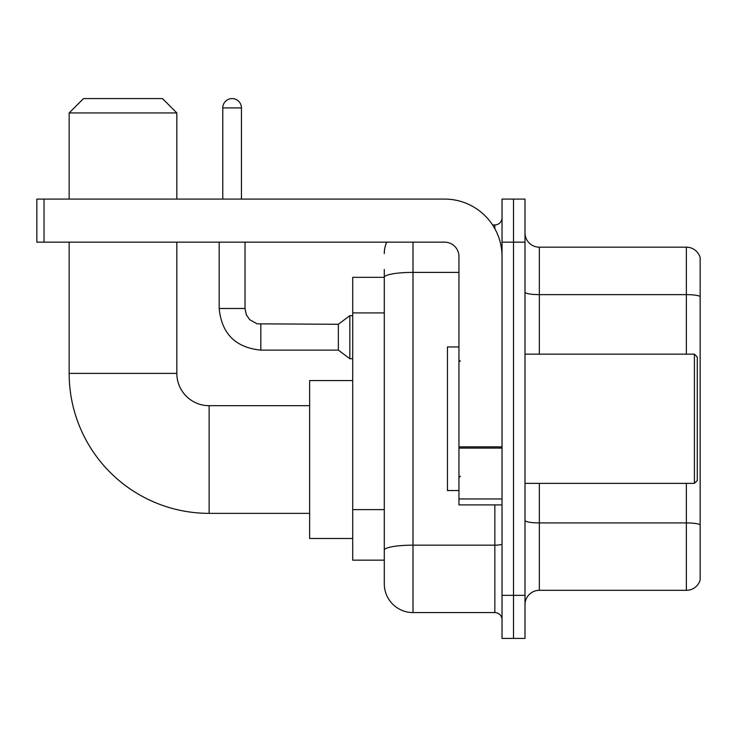 <?xml version="1.0" encoding="UTF-8"?>
<svg xmlns="http://www.w3.org/2000/svg" width="737" height="737" viewBox="0 0 737 737"><rect width="100%" height="100%" fill="white"/><g stroke="black" fill="none" stroke-linecap="round" stroke-linejoin="round"><path stroke-width="1.11" d="M413.006 242.16L413.006 612.576A28.715 28.715 0 0 1 384.29 583.861L384.29 269.438L384.29 277.333L352.71 277.333L352.71 560.166L384.29 560.166M502.026 595.339L502.026 638.417L513.505 638.417L513.505 595.339L513.505 638.417L524.993 638.417L524.993 595.339L513.505 595.339L513.505 242.16L513.505 595.339L502.026 595.339L502.026 242.16L513.505 242.16L513.505 199.082L513.505 242.16L524.993 242.16L524.993 595.339M524.993 242.16L524.993 199.082L502.026 199.082L502.026 242.16M413.006 612.576L494.84 612.576L494.84 504.891M492.556 224.932L494.84 224.932A7.177 7.177 0 0 0 502.026 217.747M384.29 583.861L384.29 555.145M458.948 272.386L413.006 272.386A28.715 4.984 180 0 0 384.29 277.37L384.29 269.438M502.026 619.753A7.177 7.177 0 0 0 494.84 612.576M384.29 253.639A28.715 28.715 0 0 1 386.685 242.16M524.993 604.672A14.353 14.353 0 0 1 539.346 590.319L686.368 590.319L686.368 483.361M700.15 257.517A14.353 14.353 0 0 0 686.368 247.181A14.353 14.353 0 0 1 700.15 257.517L700.15 579.982A14.353 14.353 0 0 1 686.368 590.319M700.15 258.669L700.15 296.431A14.353 2.497 180 0 0 686.368 294.634L686.368 247.181L539.346 247.181A14.353 14.353 0 0 1 524.993 232.828A14.353 14.353 0 0 0 539.346 247.181L539.346 354.147M309.632 513.367L209.133 513.367A139.984 139.984 0 0 1 69.149 373.383L69.149 242.16M209.133 513.367L209.133 405.682A32.299 32.299 0 0 1 176.834 373.383L176.834 242.16M83.511 98.583L162.472 98.583L176.834 112.945L69.149 112.945L83.511 98.583M176.834 199.082L176.834 112.945M69.149 199.082L69.149 112.945M352.71 380.559L309.632 380.559L309.632 538.489L352.71 538.489M222.777 199.082L222.777 107.915A9.332 9.332 0 0 1 232.109 98.583A9.332 9.332 0 0 1 241.441 107.915L241.441 199.082M260.824 350.121C235.564 347.624 221.68 333.75 219.184 308.49C221.68 333.75 235.564 347.624 260.824 350.121C235.564 347.624 221.68 333.75 219.184 308.49C221.68 333.75 235.564 347.624 260.824 350.121C235.564 347.624 221.68 333.75 219.184 308.49C221.68 333.75 235.564 347.624 260.824 350.121C235.564 347.624 221.68 333.75 219.184 308.49C221.68 333.75 235.564 347.624 260.824 350.121C235.564 347.624 221.68 333.75 219.184 308.49C221.68 333.75 235.564 347.624 260.824 350.121C235.564 347.624 221.68 333.75 219.184 308.49C221.68 333.75 235.564 347.624 260.824 350.121C235.564 347.624 221.68 333.75 219.184 308.49C221.68 333.75 235.564 347.624 260.824 350.121C235.564 347.624 221.68 333.75 219.184 308.49C221.68 333.75 235.564 347.624 260.824 350.121C235.564 347.624 221.68 333.75 219.184 308.49L245.025 308.49L246.278 314.653L249.659 319.655L257.121 323.838L338.347 324.28L338.347 350.121L260.824 350.121L260.824 324.308M338.347 324.28L349.835 315.666L349.835 358.735L352.71 358.735M502.026 504.891L458.948 504.891L458.948 446.834L502.026 446.834M502.026 256.513A57.431 57.431 0 0 0 444.595 199.082L44.027 199.082L44.027 242.16L444.595 242.16A14.353 14.353 0 0 1 458.948 256.513L458.948 446.834M44.027 242.16L36.85 242.16L36.85 199.082L44.027 199.082M694.411 354.147L697.276 357.012L697.276 480.487L694.411 483.361L694.411 354.147L524.993 354.147M458.948 346.961L447.46 346.961L447.46 490.538L458.948 490.538M384.29 312.921L352.71 312.921M384.29 509.617L352.71 509.617M502.026 543.924A7.177 1.244 0 0 1 494.84 545.168L413.006 545.168A28.715 4.984 180 0 0 384.29 550.152M494.84 228.71L494.84 224.932M700.15 524.716A14.353 2.497 180 0 0 686.368 522.92L539.346 522.92L539.346 590.319M686.368 354.147L686.368 294.634L539.346 294.634A14.353 2.497 0 0 1 524.993 292.147M539.346 483.361L539.346 522.92A14.353 2.497 0 0 1 524.993 520.423M69.149 373.383L176.834 373.383M245.025 308.49L245.025 242.16M222.777 107.915L241.441 107.915M502.026 448.087L458.948 448.087M458.948 498.958L502.026 498.958M309.632 405.682L209.133 405.682M338.347 350.121L349.835 358.735M219.184 308.49L219.184 242.16M349.835 315.666L352.71 315.666M524.993 483.361L694.411 483.361M460.385 361.323L458.948 359.886M460.385 476.176L458.948 477.613"/></g></svg>
